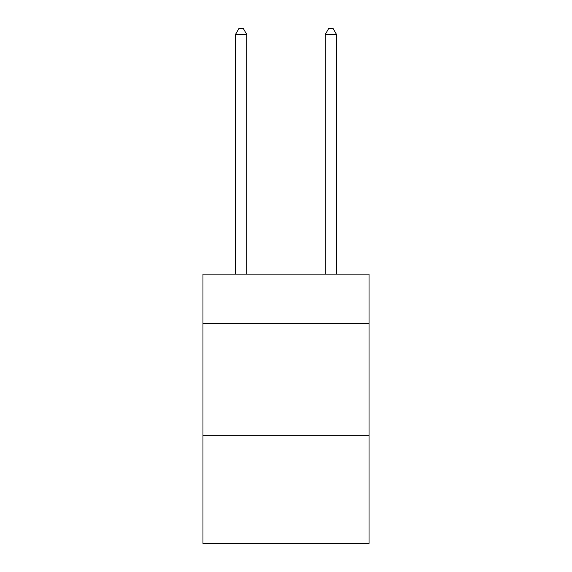 <?xml version="1.0" encoding="UTF-8"?>
<svg xmlns="http://www.w3.org/2000/svg" width="572" height="572" viewBox="0 0 572 572"><rect width="100%" height="100%" fill="white"/><g stroke="black" fill="none" stroke-linecap="round" stroke-linejoin="round"><path stroke-width="0.86" d="M369.033 323.473L369.033 274.11L202.967 274.11L202.967 323.473L369.033 323.473L369.033 543.4L202.967 543.4L202.967 323.473M369.033 435.685L202.967 435.685M246.725 274.11L246.725 34.434L235.507 34.434L235.507 274.11M235.507 34.434L238.874 28.6L243.365 28.6L246.725 34.434M336.493 274.11L336.493 34.434L325.275 34.434L325.275 274.11M325.275 34.434L328.635 28.6L333.126 28.6L336.493 34.434"/></g></svg>
